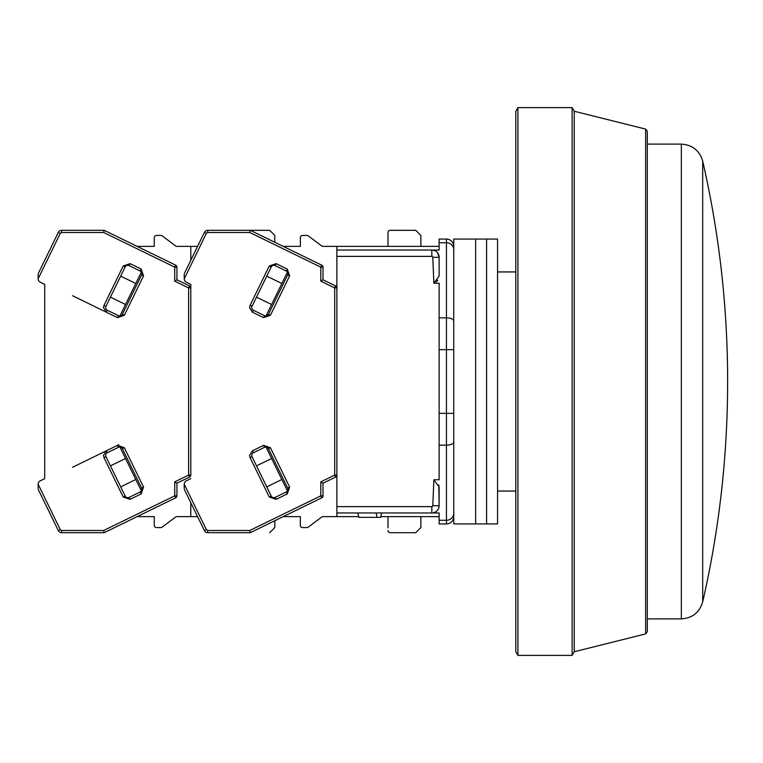 <?xml version="1.0" encoding="UTF-8"?>
<svg xmlns="http://www.w3.org/2000/svg" width="763" height="763" viewBox="0 0 763 763"><rect width="100%" height="100%" fill="white"/><g stroke="black" fill="none" stroke-linecap="round" stroke-linejoin="round"><path stroke-width="1.14" d="M702.694 381.5L702.694 161.136C699.518 150.521 692.394 144.846 681.34 144.121L681.34 618.879C692.394 618.154 699.518 612.479 702.694 601.864L702.694 381.5M439.126 349.664L439.126 283.245L433.861 283.245L432.783 257.274A0.963 0.963 0 0 0 431.829 256.378L431.829 250.035L336.874 250.035L336.874 512.965L439.126 512.965L431.829 512.965L431.829 506.622A0.963 0.963 0 0 0 432.783 505.726L433.861 479.755L439.126 479.755L439.126 349.664L446.431 349.664L446.431 242.729L439.126 242.729L439.126 250.035L431.829 250.035L439.126 250.035M431.829 256.378L336.874 256.378M336.874 506.622L431.829 506.622M433.861 283.245L439.126 275.987L439.126 257.331L437.628 252.906M453.737 246.382A7.306 7.306 0 0 0 446.431 239.077L439.126 239.077L439.126 242.729M336.874 250.035L336.874 246.382L439.126 246.382M438.82 484.934L439.126 505.669L439.126 487.013L433.861 479.755M437.857 280.126L436.255 281.929M439.126 520.271L439.126 523.923L446.431 523.923L446.431 520.271L439.126 520.271L439.126 512.965M306.926 527.576L302.549 527.576L306.926 527.576A2.194 2.194 0 0 0 308.242 527.138L322.272 516.618L358.639 516.618M380.851 516.618L439.126 516.618M381.595 512.965L380.699 517.352L377.046 517.352L376.159 512.965M377.046 517.352L358.791 517.352L357.895 512.965M439.126 257.331A7.306 7.306 0 0 0 431.829 250.035A7.306 7.306 0 0 1 439.126 257.331L432.783 257.274M439.126 505.669A7.306 7.306 0 0 1 431.829 512.965A7.306 7.306 0 0 0 439.126 505.669L432.783 505.726M453.737 516.618A7.306 7.306 0 0 1 446.431 523.923A7.306 7.306 0 0 0 453.737 516.618A7.306 7.306 0 0 1 446.431 523.923M453.737 239.077L453.737 523.923L475.645 523.923L475.645 239.077L475.645 523.923L486.603 523.923L486.603 239.077L486.603 523.923L497.562 523.923L497.562 239.077L453.737 239.077M645.632 129.1L645.632 633.9L647.291 631.774L647.291 131.226L645.632 129.1L574.253 111.255L574.253 651.745L572.145 655.398L572.145 107.602L574.253 111.255M517.924 655.398L517.924 107.602L515.817 111.255L515.817 651.745L517.924 655.398L572.145 655.398M184.226 488.711L184.226 484.257L206.382 529.675L207.689 530.495L249.768 530.495L250.274 532.688L321.767 497.819L320.813 495.855L320.813 481.854L322.997 483.217L335.644 477.047L334.69 475.082L334.69 287.918L320.813 281.146L320.813 267.145L249.768 232.505L207.689 232.505L206.382 233.325L184.226 278.867A3.653 3.653 0 0 0 186.277 282.157L190.798 284.361L190.798 475.082A2.194 2.194 0 0 1 189.567 477.047L188.614 475.082L188.614 287.918L189.567 285.953L176.921 279.783L176.921 267.145A2.194 2.194 0 0 0 175.69 265.181L104.197 230.312L61.612 230.312A3.653 3.653 0 0 0 58.331 232.362L38.369 273.288M207.689 530.495L207.689 532.688A3.653 3.653 0 0 1 204.408 530.638L204.293 530.39M308.242 235.862L322.272 246.382L308.242 235.862A2.194 2.194 0 0 0 306.926 235.424L302.549 235.424L306.926 235.424M300.355 237.617L300.355 246.382L283.226 246.382L300.355 246.382L300.355 237.617A2.194 2.194 0 0 1 302.549 235.424M388.005 232.505L388.005 246.382L388.005 232.505A2.194 2.194 0 0 1 390.198 230.312L415.759 230.312L420.871 235.424L420.871 246.382M388.005 527.843L388.005 516.618L388.005 527.843M300.355 516.618L300.355 525.383L300.355 516.618L283.226 516.618L300.355 516.618M390.198 532.688L415.759 532.688L390.198 532.688A2.194 2.194 0 0 1 388.005 530.495M184.226 484.257L184.226 484.133A3.653 3.653 0 0 1 186.277 480.843L190.798 478.639M264.532 447.318A2.918 2.918 0 0 1 268.442 448.663L287.651 488.053A2.918 2.918 0 0 1 286.306 491.954L275.147 497.4A2.918 2.918 0 0 1 271.246 496.055L252.028 456.665A2.918 2.918 0 0 1 253.373 452.755L264.532 447.318L263.578 445.344L270.417 447.7L289.625 487.09L287.269 493.928L276.111 499.364L269.272 497.009L250.064 457.628L249.549 455.387L252.419 450.79L263.578 445.344M286.306 271.046A2.918 2.918 0 0 1 287.651 274.947L268.442 314.337A2.918 2.918 0 0 1 264.532 315.682L253.373 310.245A2.918 2.918 0 0 1 252.028 306.335L271.246 266.945A2.918 2.918 0 0 1 275.147 265.6L286.306 271.046L287.269 269.072L289.625 275.91L270.417 315.3L263.578 317.656L252.419 312.21L249.549 307.613L250.064 305.372L269.272 265.991L276.111 263.636L287.269 269.072M184.226 278.743L184.226 274.251C184.226 278.972 184.226 278.972 184.226 274.251M206.382 233.325L204.408 232.362L184.446 273.288M204.408 232.362A3.653 3.653 0 0 1 207.689 230.312L269.682 230.312L274.794 235.424L274.794 242.272M249.768 232.505L250.274 230.312L321.767 265.181L320.813 267.145L322.997 267.145A2.194 2.194 0 0 0 321.767 265.181M320.813 281.146L322.997 279.783L322.997 267.145M335.644 285.953A2.194 2.194 0 0 1 336.874 287.918L334.69 287.918L335.644 285.953L322.997 279.783M321.767 497.819A2.194 2.194 0 0 0 322.997 495.855L322.997 483.217M207.689 532.688L250.274 532.688M184.446 489.712L204.408 530.638L206.258 529.427M336.874 516.618L336.874 512.965M335.644 477.047A2.194 2.194 0 0 0 336.874 475.082L334.69 475.082L320.813 481.854M266.02 447.023L287.451 490.962M271.609 458.487L256.511 465.859M266.764 486.861L281.862 479.498M256.511 297.141L271.609 304.513M281.862 283.502L266.764 276.139M287.451 272.038L266.02 315.977M336.874 246.382L322.272 246.382M302.549 527.576A2.194 2.194 0 0 1 300.355 525.383M308.242 527.138L322.272 516.618M420.871 516.618L420.871 527.576L415.759 532.688M38.15 488.711L38.15 484.257L60.306 529.675L61.612 530.495L61.612 532.688A3.653 3.653 0 0 1 58.331 530.638L58.217 530.39M47.182 507.776L46.562 506.498M40.201 282.157L44.721 284.361L44.721 478.639L40.201 480.843L44.721 478.639L44.721 284.361L40.201 282.157A3.653 3.653 0 0 1 38.15 278.867L38.15 277.837M47.182 255.224L46.562 256.502L47.182 255.224M38.15 485.163L38.15 484.133A3.653 3.653 0 0 1 40.201 480.843M162.166 235.862L176.196 246.382L162.166 235.862A2.194 2.194 0 0 0 160.85 235.424L156.472 235.424L160.85 235.424M154.279 237.617L154.279 246.382L137.149 246.382L154.279 246.382L154.279 237.617A2.194 2.194 0 0 1 156.472 235.424M160.85 527.576L156.472 527.576L160.85 527.576A2.194 2.194 0 0 0 162.166 527.138L176.196 516.618L190.798 516.618L190.798 502.731M154.279 516.618L154.279 525.383L154.279 516.618L137.149 516.618L154.279 516.618M118.456 447.318A2.918 2.918 0 0 1 122.366 448.663L141.575 488.053A2.918 2.918 0 0 1 140.23 491.954L129.071 497.4A2.918 2.918 0 0 1 125.17 496.055L105.952 456.665A2.918 2.918 0 0 1 107.297 452.755L118.456 447.318L117.502 445.344L124.34 447.7L143.549 487.09L141.193 493.928L130.034 499.364L123.196 497.009L103.987 457.628L103.472 455.387L106.343 450.79L72.533 467.28M140.23 271.046A2.918 2.918 0 0 1 141.575 274.947L122.366 314.337A2.918 2.918 0 0 1 118.456 315.682L107.297 310.245A2.918 2.918 0 0 1 105.952 306.335L125.17 266.945A2.918 2.918 0 0 1 129.071 265.6L140.23 271.046L141.193 269.072L143.549 275.91L124.34 315.3L117.502 317.656L106.343 312.21L103.472 307.613L103.987 305.372L123.196 265.991L130.034 263.636L141.193 269.072M189.567 285.953A2.194 2.194 0 0 1 190.798 287.918L188.614 287.918L174.727 281.146L174.727 267.145L103.692 232.505L61.612 232.505L60.306 233.325L38.15 278.743L38.15 274.251C38.15 278.972 38.15 278.972 38.15 274.251M103.692 232.505L104.197 230.312M176.921 267.145L174.727 267.145L175.69 265.181M174.727 281.146L176.921 279.783M61.612 530.495L103.692 530.495L104.197 532.688L175.69 497.819L174.727 495.855L174.727 481.854L176.921 483.217L189.567 477.047M175.69 497.819A2.194 2.194 0 0 0 176.921 495.855L176.921 483.217M61.612 532.688L104.197 532.688M38.369 489.712L58.331 530.638L60.306 529.675M124.34 447.7L122.366 448.663L141.575 488.053L143.549 487.09M124.34 315.3L122.366 314.337L141.575 274.947L143.549 275.91M190.798 287.918L190.798 284.361M190.798 260.269L190.798 246.382L176.196 246.382M119.944 447.023L141.374 490.962M125.533 458.487L110.435 465.859M120.688 486.861L135.785 479.498M110.435 297.141L125.533 304.513M135.785 283.502L120.688 276.139M141.374 272.038L119.944 315.977M156.472 527.576A2.194 2.194 0 0 1 154.279 525.383M162.166 527.138L176.196 516.618M190.798 516.618L197.569 516.618M274.794 520.728L274.794 527.576L269.682 532.688M190.798 246.382L197.569 246.382M118.809 444.705L106.343 450.79L107.297 452.755M72.533 295.72L106.343 312.21L107.297 310.245M439.126 317.828L446.431 317.828A7.306 3.186 0 0 1 453.737 321.013M453.737 249.663A7.306 6.943 180 0 0 446.431 242.729L446.431 239.077M453.737 513.337A7.306 6.943 180 0 1 446.431 520.271L446.431 445.172L439.126 445.172M453.737 441.987A7.306 3.186 180 0 1 446.431 445.172L446.431 413.336L439.126 413.336M453.737 349.664L446.431 349.664L446.431 413.336L453.737 413.336M249.768 530.495L320.813 495.855L322.997 495.855M268.442 448.663L270.417 447.7M252.419 450.79L253.373 452.755M250.064 457.628L252.028 456.665M269.272 497.009L271.246 496.055M276.111 499.364L275.147 497.4M287.269 493.928L286.306 491.954M289.625 487.09L287.651 488.053M287.651 274.947L289.625 275.91M276.111 263.636L275.147 265.6M269.272 265.991L271.246 266.945M250.064 305.372L252.028 306.335M252.419 312.21L253.373 310.245M263.578 317.656L264.532 315.682M270.417 315.3L268.442 314.337M207.689 232.505L207.689 230.312M103.692 530.495L174.727 495.855L176.921 495.855M174.727 481.854L188.614 475.082L190.798 475.082M103.987 457.628L105.952 456.665M123.196 497.009L125.17 496.055M130.034 499.364L129.071 497.4M141.193 493.928L140.23 491.954M130.034 263.636L129.071 265.6M123.196 265.991L125.17 266.945M103.987 305.372L105.952 306.335M117.502 317.656L118.456 315.682M60.306 233.325L58.331 232.362M61.612 232.505L61.612 230.312M647.291 618.879L681.34 618.879M647.291 144.121L681.34 144.121M702.694 601.864A986.015 986.015 0 0 0 702.694 161.136M497.562 491.057L515.817 491.057M497.562 271.943L515.817 271.943M645.632 633.9L574.253 651.745M517.924 107.602L572.145 107.602"/></g></svg>
